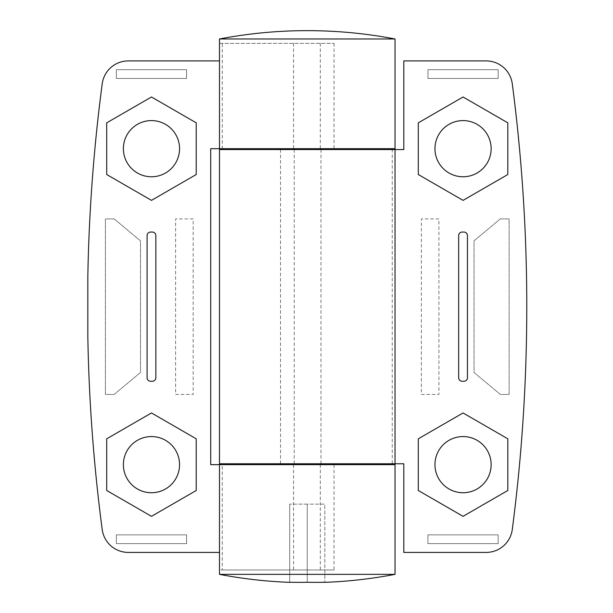 <?xml version="1.0" encoding="UTF-8"?>
<svg xmlns="http://www.w3.org/2000/svg" width="613" height="613" viewBox="0 0 613 613"><rect width="100%" height="100%" fill="white"/><g stroke="black" fill="none" stroke-linecap="round" stroke-linejoin="round"><path stroke-width="0.46" stroke-dasharray="3.06 2.3" d="M289.704 582.243L289.704 504.147L289.704 582.243A466.861 404.312 90 0 0 307.259 582.243L307.259 504.147L289.704 504.147L324.813 504.147L324.813 582.243L324.813 504.147L307.259 504.147L307.259 582.243A466.861 404.312 -90 0 0 324.813 582.243M219.492 574.358L395.033 574.358M498.162 543.639L498.162 534.865L427.943 534.865L427.943 543.639L498.162 543.639L498.162 534.865L427.943 534.865L427.943 543.639L498.162 543.639M498.162 69.69L427.943 69.69L427.943 78.464L498.162 78.464L498.162 69.69L427.943 69.69L427.943 78.464L498.162 78.464L498.162 69.69M500.354 218.895L474.025 240.84L474.025 372.489L500.354 394.435L509.127 394.435L509.127 218.895L500.354 218.895L474.025 240.84L474.025 372.489L500.354 394.435L509.127 394.435L509.127 218.895L500.354 218.895M491.136 464.646A28.083 28.083 0 0 0 449.007 440.326A28.083 28.083 0 0 0 449.007 488.975A28.083 28.083 0 0 0 491.136 464.646M491.136 148.683A28.083 28.083 0 0 0 449.007 124.355A28.083 28.083 0 0 0 449.007 173.004A28.083 28.083 0 0 0 491.136 148.683M320.967 149.557L320.967 463.773L403.806 463.773L403.806 552.42L486.17 552.42A26.328 26.328 0 0 0 512.284 529.502A1720.277 1720.277 0 0 0 512.284 83.828A26.328 26.328 0 0 0 486.17 60.909L403.806 60.909L403.806 149.557L219.492 149.557M438.916 218.895L421.361 218.895L421.361 394.435L438.916 394.435L438.916 218.895L421.361 218.895L421.361 394.435L438.916 394.435L438.916 218.895M179.555 464.646A28.083 28.083 0 0 0 137.427 440.326A28.083 28.083 0 0 0 137.427 488.975A28.083 28.083 0 0 0 179.555 464.646M106.708 438.808L106.708 490.492L151.472 516.338L196.229 490.492L196.229 438.808L151.472 412.963L106.708 438.808M179.555 148.683A28.083 28.083 0 0 0 137.427 124.355A28.083 28.083 0 0 0 137.427 173.004A28.083 28.083 0 0 0 179.555 148.683M151.472 96.992L106.708 122.838L106.708 174.521L151.472 200.367L196.229 174.521L196.229 122.838L151.472 96.992M219.492 43.354L334.024 43.354L219.492 43.354L219.492 60.909L128.316 60.909A26.328 26.328 0 0 0 102.21 83.797A1702.722 1702.722 0 0 0 87.835 276.103L87.835 337.227A1702.722 1702.722 0 0 0 102.21 529.532A26.328 26.328 0 0 0 128.316 552.42L219.492 552.42L219.492 569.975L222.281 569.975L222.281 464.646L219.492 464.646L222.281 464.646M307.259 148.683L308.14 148.683L307.259 148.683M395.033 148.683L210.711 148.683L210.711 464.646L395.033 464.646M222.281 148.683L219.492 148.683L222.281 148.683L222.281 43.354M307.259 464.646L308.14 464.646L307.259 464.646M219.492 38.971L395.033 38.971M186.582 543.639L186.582 534.865L116.363 534.865L116.363 543.639L186.582 543.639L186.582 534.865L116.363 534.865L116.363 543.639L186.582 543.639M186.582 69.69L116.363 69.69L116.363 78.464L186.582 78.464L186.582 69.69L116.363 69.69L116.363 78.464L186.582 78.464L186.582 69.69M193.164 218.895L175.609 218.895L175.609 394.435L193.164 394.435L193.164 218.895L175.609 218.895L175.609 394.435L193.164 394.435L193.164 218.895M334.024 464.646L334.024 569.975L219.492 569.975M114.171 218.895L105.39 218.895L105.39 394.435L114.171 394.435L140.5 372.489L140.5 240.84L114.171 218.895L105.39 218.895L105.39 394.435L114.171 394.435L140.5 372.489L140.5 240.84L114.171 218.895M334.024 569.975L222.281 569.975M307.259 149.557L308.14 149.557L307.259 149.557M150.591 232.059A3.509 3.509 0 0 0 147.082 235.568L147.082 377.761A3.509 3.509 0 0 0 150.591 381.271L152.346 381.271A3.509 3.509 0 0 0 155.855 377.761L155.855 235.568A3.509 3.509 0 0 0 152.346 232.059L150.591 232.059M320.967 463.773L219.492 463.773M395.033 463.773L392.243 463.773L395.033 463.773M392.243 149.557L395.033 149.557L392.243 149.557L392.243 463.773M418.288 122.838L418.288 174.521L463.053 200.367L507.817 174.521L507.817 122.838L463.053 96.992L418.288 122.838M458.662 235.568L458.662 377.761A3.509 3.509 0 0 0 462.171 381.271L463.926 381.271A3.509 3.509 0 0 0 467.443 377.761L467.443 235.568A3.509 3.509 0 0 0 463.926 232.059L462.171 232.059A3.509 3.509 0 0 0 458.662 235.568M418.288 438.808L418.288 490.492L463.053 516.338L507.817 490.492L507.817 438.808L463.053 412.963L418.288 438.808M307.259 463.773L308.14 463.773L307.259 463.773M293.55 464.646L293.55 569.975M293.55 43.354L293.55 148.683M320.315 464.646L320.315 569.975M334.024 43.354L334.024 148.683M280.501 149.557L280.501 463.773M294.209 149.557L294.209 463.773M320.315 43.354L320.315 148.683"/><path stroke-width="0.92" d="M324.813 582.243L324.813 582.243A466.861 404.312 -90 0 1 307.259 582.243A466.861 404.312 90 0 1 289.704 582.243L289.704 582.243M324.813 582.35A467.19 467.19 0 0 0 395.033 574.358L219.492 574.358A467.19 467.19 0 0 0 289.704 582.35M179.555 464.646A28.083 28.083 0 0 0 137.427 440.326A28.083 28.083 0 0 0 137.427 488.975A28.083 28.083 0 0 0 179.555 464.646M106.708 438.808L151.472 412.963L196.229 438.808L196.229 490.492L151.472 516.338L106.708 490.492L106.708 438.808M179.555 148.683A28.083 28.083 0 0 0 137.427 124.355A28.083 28.083 0 0 0 137.427 173.004A28.083 28.083 0 0 0 179.555 148.683M151.472 96.992L196.229 122.838L196.229 174.521L151.472 200.367L106.708 174.521L106.708 122.838L151.472 96.992M219.492 569.975L219.492 552.42L128.316 552.42A26.328 26.328 0 0 1 102.21 529.532A1702.722 1702.722 0 0 1 87.835 337.227L87.835 276.103A1702.722 1702.722 0 0 1 102.21 83.797A26.328 26.328 0 0 1 128.316 60.909L219.492 60.909L219.492 43.354M395.033 574.358L395.033 464.646L210.711 464.646L210.711 148.683L395.033 148.683L395.033 38.971L219.492 38.971A467.19 467.19 0 0 1 307.259 30.65C336.782 30.658 366.038 33.431 395.033 38.971M147.082 377.761L147.082 235.568A3.509 3.509 0 0 1 150.591 232.059L152.346 232.059A3.509 3.509 0 0 1 155.855 235.568L155.855 377.761A3.509 3.509 0 0 1 152.346 381.271L150.591 381.271A3.509 3.509 0 0 1 147.082 377.761M219.492 463.773L403.806 463.773L403.806 552.42L486.17 552.42A26.328 26.328 0 0 0 512.284 529.502A1720.277 1720.277 0 0 0 512.284 83.828A26.328 26.328 0 0 0 486.17 60.909L403.806 60.909L403.806 149.557L219.492 149.557L219.492 463.773M463.053 516.338L418.288 490.492L418.288 438.808L463.053 412.963L507.817 438.808L507.817 490.492L463.053 516.338M462.171 381.271A3.509 3.509 0 0 1 458.662 377.761L458.662 235.568A3.509 3.509 0 0 1 462.171 232.059L463.926 232.059A3.509 3.509 0 0 1 467.443 235.568L467.443 377.761A3.509 3.509 0 0 1 463.926 381.271L462.171 381.271M463.053 200.367L418.288 174.521L418.288 122.838L463.053 96.992L507.817 122.838L507.817 174.521L463.053 200.367M491.136 148.683A28.083 28.083 0 0 0 449.007 124.355A28.083 28.083 0 0 0 449.007 173.004A28.083 28.083 0 0 0 491.136 148.683M491.136 464.646A28.083 28.083 0 0 0 449.007 440.326A28.083 28.083 0 0 0 449.007 488.975A28.083 28.083 0 0 0 491.136 464.646M219.492 574.358L219.492 464.646M219.492 148.683L219.492 38.971M308.14 149.557L308.14 148.683M306.385 149.557L306.385 148.683M395.033 463.773L395.033 149.557M308.14 464.646L308.14 463.773M306.385 464.646L306.385 463.773"/></g></svg>

